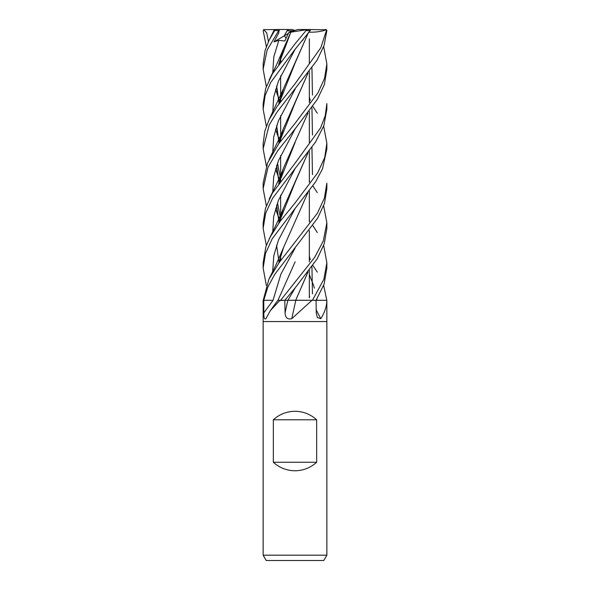 <?xml version="1.0" encoding="UTF-8"?>
<svg xmlns="http://www.w3.org/2000/svg" width="590" height="590" viewBox="0 0 590 590"><rect width="100%" height="100%" fill="white"/><g stroke="black" fill="none" stroke-linecap="round" stroke-linejoin="round"><path stroke-width="0.89" d="M295.14 300.31L312.951 300.31M316.085 300.281L326.786 300.31M326.86 555.19L323.792 560.5L266.208 560.5L263.14 555.19L326.86 555.19L326.86 321.55L295 321.55L326.86 321.55L326.853 300.553C326.742 306.321 324.736 312.361 320.835 318.681L317.368 317.56L316.255 312.862L316.056 300.31L326.735 300.31A528.588 457.759 -59.1 0 0 326.853 300.553L326.735 300.31M273.34 462.265L273.34 419.785C279.498 414.239 286.718 411.407 295 411.289C303.282 411.407 310.502 414.239 316.66 419.785L316.66 462.265C310.502 467.811 303.282 470.643 295 470.761C286.718 470.643 279.498 467.811 273.34 462.265L316.66 462.265M295.701 300.266L316.056 300.31L324.094 284.166L326.86 268.037L326.86 262.727L323.866 279.313L312.42 300.31L316.07 300.31M312.014 300.31L291.77 318.681C287.573 319.699 285.339 317.759 285.073 312.862L284.815 300.31L295.184 287.846L317.28 258.7L324.286 243.633L326.86 228.389L326.86 222.821L323.283 241.03L314.699 257.329L280.611 300.31L284.837 300.31L279.712 300.553L270.345 310.628L265.825 318.836M265.935 318.681C264.438 319.699 263.73 317.759 263.819 312.862L263.767 300.31L267.742 287.293L274.741 274.357L317.7 218.049L324.5 203.344L326.86 188.645L326.86 183.239L324.389 198.115L317.435 213.174L279.107 262.675L268.863 279.358L263.147 300.553L263.14 321.55L295 321.55L263.14 321.55L263.14 555.19M263.767 300.31L273.037 300.31A537.992 432.942 -64.4 0 1 263.819 312.862M273.037 300.31L263.796 300.31L273.037 300.31L280.892 274.136L295.177 247.962M270.345 310.628L277.853 300.31L279.881 300.31A528.588 425.375 -64.4 0 1 279.712 300.553M295.811 300.31A538.766 33.003 -75.1 0 0 291.77 318.681M287.898 300.31L284.417 300.31L287.898 300.31L295.184 287.846L287.898 300.31L295.885 300.31M316.203 309.957A538.766 466.565 -59.1 0 0 320.835 318.681M287.913 300.281L295 300.266M273.34 419.785L316.66 419.785M293.709 30.776L290.155 31.646L291.467 30.776L293.709 30.776M266.333 86.56L263.14 69.222L267.145 50.01L279.269 29.662L278.738 32.966L274.011 41.897L278.841 40.341L284.822 40.99L288.827 32.531L290.162 31.646L295 30.422L291.925 29.5L287.854 29.5L284.233 35.857L286.143 38.144L284.24 35.857L287.072 30.776L291.467 30.776M274.011 41.897L288.407 33.394M287.832 29.537L288.621 30.776M274.328 30.068C275.08 29.212 275.183 29.382 274.652 30.562L269.195 40.068L265.08 50.497L263.14 63.897L263.14 69.222M266.333 46.603L263.147 30.562L264.018 29.515M295 208.587L315.532 181.978L322.553 168.725L326.86 148.769L326.86 143.289L324.677 157.619L317.708 172.811L295 203.041L280.139 221.353L270.301 236.789L265.876 246.716L263.14 262.727L263.14 268.037L265.471 253.553L272.182 238.825L295 208.587M309.337 101.428L309.684 101.908M312.87 106.421L317.295 113.221M323.667 126.201L326.86 143.289M295 49.368L310.229 30.562L310.451 29.5L306.077 29.766L306.062 30.562L295 43.889L272.484 73.698L265.67 88.448L263.14 103.634L263.14 109.18L265.124 95.514L270.685 82.482L295 49.368M266.333 126.201L263.14 109.18M309.337 181.056L309.684 181.528M312.87 185.968L317.287 192.606M323.667 205.822L326.86 222.821M295 168.629L315.473 142.161L323.851 125.677L326.86 109.18L326.86 103.634L325.252 115.706L320.525 127.993L295 163.319L272.388 193.137L265.478 208.366L263.14 222.821L263.14 228.389L265.647 213.241L272.58 198.284L295 168.629M309.337 220.645L309.684 221.11M312.87 225.601L317.295 232.541M323.667 245.418L326.86 262.727M266.333 165.96L263.14 148.769L269.232 124.918L276.939 112.159L317.007 60.342L324.102 45.364L326.853 30.562L325.982 29.515M305.591 29.5L326.071 29.766L326.403 30.562L320.879 47.642L295 83.832L277.02 106.584L269.151 119.571L264.822 131.061L263.14 143.709M312.87 265.367L317.295 272.123M323.667 285.376L326.808 300.31M295 128.989L317.339 99.393L324.367 84.547L326.86 69.222L326.86 63.897L324.566 78.367L317.958 92.873L295 123.421L278.664 143.849L267.484 163.15L263.14 183.239L263.14 188.645L268 167.28L277.492 151.018L295 128.989M323.667 46.603L326.86 63.897M298.525 300.31L295.679 300.31M273.863 31.831L275.006 29.766L275.995 29.5L287.854 29.5M279.041 63.418L279.136 63.801M307.921 192.554L283.554 247.498L278.723 263.199M266.333 285.376L263.14 268.037M280.663 29.5L263.642 29.662L266.702 32.819L268.45 41.58M279.077 63.255L279.195 63.72M311.94 147.345L312.464 174.603M279.697 60.851L280.316 62.245L279.697 60.851M295.192 208.358L278.524 239.924L273.804 255.706L272.676 271.489L273.804 255.706L278.524 239.924L295.192 208.358M307.928 33.66L295.148 62.938L278.841 103.958M276.666 125.611L279.033 142.441M279.077 142.625L279.203 143.112M307.921 272.071L295.686 300.31L308.054 271.894M308.046 33.505L283.561 88.574L278.716 104.135M276.577 125.884L278.989 142.618M279.033 142.802L279.136 143.208M308.489 32.192C315.938 32.347 321.919 31.484 326.425 29.618M302.213 40.762L303.171 39.619M295.17 49.162L278.428 81.191L273.671 97.21L272.705 113.221L273.671 97.21L278.428 81.191L295.17 49.162M275.589 129.085L277.389 134.601L275.589 129.085M277.536 134.992L279.645 140.155L277.536 134.992M279.697 140.273L280.316 141.637L279.697 140.273M307.928 113.155L283.554 167.973L278.723 183.719M276.577 205.497L278.989 222.135M279.033 222.319L279.136 222.732M266.333 205.822L263.14 188.645M311.94 67.843L312.457 95.049M295.14 142.338L278.841 183.556M276.666 205.254L279.033 221.951M279.077 222.135L279.203 222.644M309.337 295.856L309.639 296.888M295.184 128.768L278.451 160.686L273.701 176.646L272.713 192.606L273.701 176.646L278.451 160.686L295.184 128.768M275.589 208.683L277.381 214.03L275.589 208.683M277.529 214.421L279.645 219.576L277.529 214.421M279.697 219.701L280.316 221.11L279.697 219.701M309.337 274.638L313.334 284.815L309.337 274.638M313.415 285.058L314.411 288.149L313.415 285.058M316.815 299.086L316.963 300.281L316.815 299.086M279.203 262.55L279.077 262.063M279.417 220.763L278.864 223.116L295.148 182.244L307.928 152.869M312.464 134.992L311.94 107.756M310.303 100.47L309.337 97.04M308.054 152.699L283.569 207.894L278.709 223.322M276.577 245.116L278.996 262.063M279.041 262.226L279.136 262.631M295.17 168.43L278.384 200.482L273.671 216.515L272.705 232.541M279.697 259.666L280.316 261.068M266.333 245.418L263.14 228.389M295.184 89.024L278.347 120.98L273.708 136.954L272.705 152.935M275.589 168.718L277.374 174.153M277.536 174.603L279.645 179.987M279.697 180.097L280.316 181.528M307.921 73.256L295.14 102.638L278.849 143.599L279.49 141.01M276.666 165.399L279.033 182.391M279.077 182.553L279.195 183.062M309.337 256.259L310.303 259.666M311.94 266.658L312.457 293.857M308.054 73.086L283.561 128.296L278.709 143.783M276.577 165.65L278.996 182.561M279.033 182.723L279.136 183.143M326.358 29.662L325.488 29.5M278.841 40.341L273.819 56.824L272.705 73.315M275.589 89.326L277.374 94.592M277.543 95.049L279.645 100.344M279.697 100.47L280.316 101.908M290.826 32.199L278.849 64.192M276.666 86L279.033 102.771M279.077 102.948L279.195 103.457M288.827 32.531L290.833 32.17M290.863 32.155L283.554 48.69L278.723 64.362M276.585 86.236L278.989 102.948M279.033 103.117L279.136 103.545M295.148 261.761L278.008 300.273M290.804 32.192L306.077 29.766M279.269 29.662L279.653 29.5M295 30.422L298.075 29.5L306.49 29.5M281.334 29.5L284.409 29.5M287.839 300.31A537.992 32.959 -75.1 0 0 285.073 312.862M274.652 30.562L278.377 30.562M306.062 30.562L310.229 30.562M326.403 30.562L326.853 30.562M309.337 38.822L309.337 63.012L309.337 38.822M309.337 71.375L309.337 102.704L309.337 71.375M309.337 111.333L309.337 142.389L309.337 111.333M309.337 150.966L309.337 182.317L309.337 150.966M309.337 190.732L309.337 221.892L309.337 190.732M309.337 230.594L309.337 261.827L309.337 230.594M309.337 270.191L309.337 297.884L309.337 270.191M280.663 57.444L280.663 61.78L280.663 57.444M280.663 75.83L280.663 96.775L280.663 75.83M280.663 97.04L280.663 101.428L280.663 97.04M280.663 115.618L280.663 136.747L280.663 115.618M280.663 136.983L280.663 141.187L280.663 136.983M280.663 155.465L280.663 176.388L280.663 155.465M280.663 176.639L280.663 181.056L280.663 176.639M280.663 195.061L280.663 216.117L280.663 195.061M280.663 216.375L280.663 220.645L280.663 216.375M280.663 256.259L280.663 260.603L280.663 256.259M274.291 29.766L269.143 40.172M283.554 247.498L276.26 264.246L269.143 278.768M280.663 59.487L280.353 58.491M278.864 263.007L279.498 260.419M283.561 88.574L269.136 119.6M280.663 138.945L280.353 137.986M283.554 167.973C281.821 172.796 278.598 180.002 273.885 189.604L269.143 199.155M280.663 218.33L280.361 217.371M280.316 217.231L277.492 202.864M278.856 183.534L279.49 180.879M283.569 207.894C280.007 216.847 275.958 225.284 269.143 238.994M280.663 258.302L280.353 257.306M280.663 178.704L280.353 177.693M280.316 177.56L277.492 163.15M283.561 128.296L280.021 136.91L269.151 159.536M280.663 99.068L280.361 98.073M283.554 48.69L276.415 65.114L269.143 79.967M263.14 148.769L263.14 143.289"/></g></svg>

